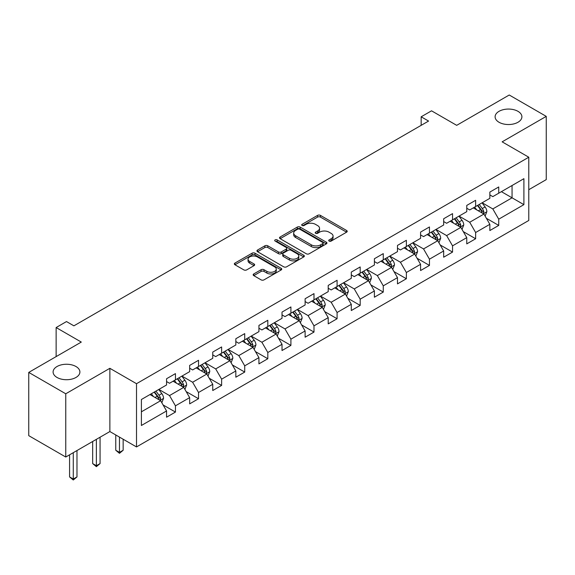 <?xml version="1.0" encoding="UTF-8"?>
<svg xmlns="http://www.w3.org/2000/svg" width="575" height="575" viewBox="0 0 575 575"><rect width="100%" height="100%" fill="white"/><g stroke="black" fill="none" stroke-linecap="round" stroke-linejoin="round"><path stroke-width="0.86" d="M329.137 241.083A1.438 0.834 0 0 0 331.171 241.083L346.61 232.171A2.056 1.186 0 0 0 347.214 231.33A2.056 1.186 0 0 0 346.61 230.496L320.455 215.395A2.056 1.186 0 0 0 317.551 215.395L302.112 224.307A1.438 0.834 0 0 0 301.688 224.89A1.438 0.834 0 0 0 302.112 225.479A1.438 0.834 0 0 0 304.146 225.479L306.144 224.329A6.577 3.795 0 0 1 315.445 224.329L317.623 225.587A6.577 3.795 0 0 1 319.549 228.268A6.577 3.795 0 0 1 317.623 230.956L315.625 232.106A1.438 0.834 0 0 0 315.201 232.695A1.438 0.834 0 0 0 315.625 233.285A1.438 0.834 0 0 0 317.659 233.285L319.657 232.127A6.577 3.795 0 0 1 328.957 232.127L331.135 233.385A6.577 3.795 0 0 1 333.062 236.073A6.577 3.795 0 0 1 331.135 238.754L329.137 239.912A1.438 0.834 0 0 0 328.713 240.494A1.438 0.834 0 0 0 329.137 241.083L329.137 239.912M75.972 366.519A13.398 7.734 0 0 0 61.367 364.838A13.398 7.734 0 0 0 53.101 371.989A13.398 7.734 0 0 0 57.026 377.459A13.398 7.734 0 0 0 71.623 379.133A13.398 7.734 0 0 0 79.896 371.989A13.398 7.734 0 0 0 75.972 366.519M517.974 111.327A13.398 7.734 0 0 0 503.377 109.653A13.398 7.734 0 0 0 495.104 116.797A13.398 7.734 0 0 0 499.028 122.267A13.398 7.734 0 0 0 513.633 123.941A13.398 7.734 0 0 0 521.899 116.797A13.398 7.734 0 0 0 517.974 111.327M253.762 273.944A2.056 1.186 0 0 0 253.165 274.785A2.056 1.186 0 0 0 253.762 275.626L261.1 279.86A2.056 1.186 0 0 0 264.004 279.86L281.153 269.963A2.056 1.186 0 0 0 281.757 269.122A2.056 1.186 0 0 0 281.153 268.281L254.998 253.187A2.056 1.186 0 0 0 252.094 253.187L234.945 263.084A2.056 1.186 0 0 0 234.348 263.925A2.056 1.186 0 0 0 234.945 264.759L243.814 269.876A2.056 1.186 0 0 0 246.718 269.876L254.057 265.643A2.056 1.186 0 0 0 254.653 264.802A2.056 1.186 0 0 0 254.057 263.961L249.658 261.424A5.498 3.177 0 0 1 248.048 259.181A5.498 3.177 0 0 1 251.44 256.249A5.498 3.177 0 0 1 257.435 256.939L274.649 266.879A5.498 3.177 0 0 1 276.259 269.122A5.498 3.177 0 0 1 272.866 272.054A5.498 3.177 0 0 1 266.879 271.364L264.004 269.711A2.056 1.186 0 0 0 261.1 269.711L253.762 273.944L253.762 275.626M528.784 189.7L546.25 179.616L546.25 116.373L509.242 95.004L456.694 125.343L431.53 110.817L421.166 116.797L428.569 121.066L73.895 325.838L66.499 321.562L56.134 327.549L56.134 356.601M65.758 393.782L65.758 457.024L109.868 431.552L109.868 368.309L65.758 393.782L28.75 372.413L81.298 342.075L56.134 327.549M109.868 368.309L136.512 383.698L528.784 157.219L528.784 220.462L136.512 446.94L136.512 383.698M546.25 116.373L502.14 141.838L528.784 157.219M306.288 253.769A2.056 1.186 0 0 0 309.192 253.769L326.341 243.872A2.056 1.186 0 0 0 326.945 243.031A2.056 1.186 0 0 0 326.341 242.197L300.186 227.096A2.056 1.186 0 0 0 297.282 227.096L280.133 236.993A2.056 1.186 0 0 0 279.536 237.834A2.056 1.186 0 0 0 280.133 238.668L306.288 253.769M275.698 241.392A1.438 0.834 0 0 1 277.157 241.601L277.157 239.89L303.744 255.243A2.056 1.186 0 0 1 304.348 256.076A2.056 1.186 0 0 1 303.744 256.917L286.602 266.814A2.056 1.186 0 0 1 283.698 266.814L257.543 251.713L257.543 250.039A2.056 1.186 0 0 0 256.939 250.88A2.056 1.186 0 0 0 257.543 251.713M257.543 250.039L264.881 245.805A2.056 1.186 0 0 1 267.785 245.805L278.393 251.929A2.056 1.186 0 0 0 281.297 251.929L286.163 249.119A2.056 1.186 0 0 0 286.767 248.278A2.056 1.186 0 0 0 286.163 247.437L275.123 241.062A1.438 0.834 0 0 1 274.699 240.472A1.438 0.834 0 0 1 275.59 239.71A1.438 0.834 0 0 1 277.157 239.89M65.758 457.024L28.75 435.656L28.75 372.413M163.084 404.937L175.447 412.067L175.447 405.828L189.657 397.627L189.657 403.866L198.533 398.734L198.533 392.495L212.75 384.294L212.75 390.533L221.627 385.408L221.627 379.169L235.836 370.961L235.836 377.2L244.72 372.075L244.72 365.837L258.93 357.628L258.93 363.867L267.813 358.743L267.813 352.504L282.023 344.296L282.023 350.534L290.907 345.41L290.907 339.171L305.117 330.963L305.117 337.202L313.993 332.077L313.993 325.838L328.21 317.63L328.21 323.869L337.087 318.744L337.087 312.505L351.296 304.304L351.296 310.543L360.18 305.411L360.18 299.173L374.39 290.972L374.39 297.21L383.273 292.078L383.273 285.84L397.483 277.639L397.483 283.877L406.367 278.746L406.367 272.507L420.577 264.306L420.577 270.545L429.46 265.413L429.46 259.174L443.67 250.973L443.67 257.212L452.547 252.087L452.547 245.848L466.763 237.64L466.763 243.879L475.64 238.754L475.64 232.516L489.85 224.307L489.85 230.546L498.733 225.422L498.733 219.183L523.897 204.65L523.897 178.674L512.059 185.509L512.059 197.814L523.897 204.65M175.447 412.067L166.563 417.198L166.563 410.96L141.4 425.486L141.4 399.503L166.563 384.977L166.563 378.738L175.447 373.613L175.447 379.852L189.657 371.644L189.657 365.405L198.533 360.281L198.533 366.519L212.75 358.311L212.75 352.072L221.627 346.948L221.627 353.187L235.836 344.978L235.836 338.74L244.72 333.615L244.72 339.854L258.93 331.646L258.93 325.407L267.813 320.282L267.813 326.521L282.023 318.32L282.023 312.081L290.907 306.949L290.907 313.188L305.117 304.987L305.117 298.748L313.993 293.617L313.993 299.855L328.21 291.654L328.21 285.416L337.087 280.284L337.087 286.522L351.296 278.322L351.296 272.083L360.18 266.951L360.18 273.19L374.39 264.989L374.39 258.75L383.273 253.625L383.273 259.864L397.483 251.656L397.483 245.417L406.367 240.292L406.367 246.531L420.577 238.323L420.577 232.084L429.46 226.96L429.46 233.198L443.67 224.99L443.67 218.752L452.547 213.627L452.547 219.866L466.763 211.658L466.763 205.419L475.64 200.294L475.64 206.533L489.85 198.325L489.85 192.086L498.733 186.961L498.733 193.2L523.897 178.674M173.075 381.218L183.734 387.37L169.524 395.571L158.865 389.419M166.563 381.556L169.524 383.266L175.447 379.852M169.524 395.571L175.447 405.828M183.734 387.37L189.657 397.627M196.168 367.885L206.827 374.037L192.618 382.246L181.959 376.086M189.657 368.23L192.618 369.933L198.533 366.519M192.618 382.246L198.533 392.495M206.827 374.037L212.75 384.294M219.262 354.552L229.921 360.705L215.704 368.913L205.052 362.76M212.75 354.897L215.704 356.601L221.627 353.187M215.704 368.913L221.627 379.169M229.921 360.705L235.836 370.961M242.355 341.219L253.007 347.372L238.798 355.58L228.138 349.428M235.836 341.564L238.798 343.275L244.72 339.854M238.798 355.58L244.72 365.837M253.007 347.372L258.93 357.628M265.442 327.887L276.101 334.039L261.891 342.247L251.232 336.095M258.93 328.232L261.891 329.942L267.813 326.521M261.891 342.247L267.813 352.504M276.101 334.039L282.023 344.296M288.535 314.554L299.194 320.713L284.984 328.914L274.325 322.762M282.023 314.899L284.984 316.609L290.907 313.188M284.984 328.914L290.907 339.171M299.194 320.713L305.117 330.963M311.628 301.221L322.287 307.381L308.078 315.582L297.419 309.429M305.117 301.566L308.078 303.277L313.993 299.855M308.078 315.582L313.993 325.838M322.287 307.381L328.21 317.63M334.722 287.895L345.381 294.048L331.171 302.249L320.512 296.096M328.21 288.233L331.171 289.944L337.087 286.522M331.171 302.249L337.087 312.505M345.381 294.048L351.296 304.304M357.815 274.562L368.467 280.715L354.257 288.916L343.598 282.763M351.296 274.9L354.257 276.611L360.18 273.19M354.257 288.916L360.18 299.173M368.467 280.715L374.39 290.972M380.902 261.23L391.561 267.382L377.351 275.583L366.692 269.431M374.39 261.567L377.351 263.278L383.273 259.864M377.351 275.583L383.273 285.84M391.561 267.382L397.483 277.639M403.995 247.897L414.654 254.049L400.444 262.25L389.785 256.098M397.483 248.235L400.444 249.945L406.367 246.531M400.444 262.25L406.367 272.507M414.654 254.049L420.577 264.306M427.088 234.564L437.747 240.717L423.538 248.925L412.879 242.765M420.577 234.909L423.538 236.612L429.46 233.198M423.538 248.925L429.46 259.174M437.747 240.717L443.67 250.973M450.182 221.231L460.841 227.384L446.631 235.592L435.972 229.439M443.67 221.576L446.631 223.28L452.547 219.866M446.631 235.592L452.547 245.848M460.841 227.384L466.763 237.64M473.275 207.898L483.934 214.051L469.717 222.259L459.066 216.107M466.763 208.243L469.717 209.954L475.64 206.533M469.717 222.259L475.64 232.516M483.934 214.051L489.85 224.307M501.4 191.662L512.059 197.814L492.811 208.926L482.152 202.774M489.85 194.911L492.811 196.621L498.733 193.2M492.811 208.926L498.733 219.183M109.868 431.552L136.512 446.94M421.166 116.797L421.166 125.343M141.4 411.815L160.641 400.703L149.982 394.551M160.641 400.703L166.563 410.96M486.371 218.284L498.733 225.422M463.285 231.617L475.64 238.754M440.191 244.95L452.547 252.087M417.098 258.283L429.46 265.413M394.004 271.616L406.367 278.746M370.911 284.941L383.273 292.078M347.817 298.274L360.18 305.411M324.731 311.607L337.087 318.744M301.638 324.94L313.993 332.077M278.544 338.272L290.907 345.41M255.451 351.605L267.813 358.743M232.357 364.938L244.72 372.075M209.271 378.271L221.627 385.408M186.178 391.604L198.533 398.734M329.712 241.284L331.135 240.465A6.577 3.795 0 0 0 333.062 237.777L333.062 236.073M319.549 228.268L319.549 229.978A6.577 3.795 0 0 1 317.623 232.667L316.2 233.486M346.581 232.185L320.455 217.106A2.056 1.186 0 0 0 317.551 217.106L302.687 225.68M326.312 243.886L300.186 228.807A2.056 1.186 0 0 0 297.282 228.807L280.162 238.69M322.704 243.62A1.438 0.834 0 0 0 323.128 243.031A1.438 0.834 0 0 0 322.704 242.449L299.748 229.195A1.438 0.834 0 0 0 297.713 229.195L295.607 230.41A6.577 3.795 0 0 0 293.681 233.091A6.577 3.795 0 0 0 295.607 235.779L311.305 244.835A6.577 3.795 0 0 0 320.598 244.835L322.704 243.62L322.704 245.331A1.438 0.834 0 0 0 323.128 244.742L323.128 243.031M293.681 233.091L293.681 234.801A6.577 3.795 0 0 0 295.607 237.489L295.607 235.779M322.704 245.331L320.598 246.546A6.577 3.795 0 0 1 311.305 246.546L295.607 237.489M257.571 251.735L264.881 247.509L264.881 245.805M286.767 248.278L286.767 249.988A2.056 1.186 0 0 1 286.163 250.822L281.297 253.632A2.056 1.186 0 0 1 278.393 253.632L267.785 247.509A2.056 1.186 0 0 0 264.881 247.509M277.157 241.601L303.722 256.932M289.397 258.283A5.498 3.177 0 0 0 295.385 258.966A5.498 3.177 0 0 0 298.784 256.033A5.498 3.177 0 0 0 297.174 253.791L291.108 250.29A2.056 1.186 0 0 0 288.197 250.29L283.331 253.101A2.056 1.186 0 0 0 282.728 253.942A2.056 1.186 0 0 0 283.331 254.775L289.397 258.283L289.397 259.986A5.498 3.177 0 0 0 295.385 260.676A5.498 3.177 0 0 0 298.784 257.744L298.784 256.033M282.728 253.942L282.728 255.645A2.056 1.186 0 0 0 283.331 256.486L283.331 254.775M289.397 259.986L283.331 256.486M276.259 269.122L276.259 270.832A5.498 3.177 0 0 1 272.866 273.765A5.498 3.177 0 0 1 266.879 273.075L264.004 271.422A2.056 1.186 0 0 0 261.1 271.422L253.791 275.641M248.048 259.181L248.048 260.892A5.498 3.177 0 0 0 249.658 263.134L249.658 261.424M254.057 263.961L254.057 265.643L249.658 263.134M281.153 268.281L281.153 269.963L254.998 254.89A2.056 1.186 0 0 0 252.094 254.89L234.974 264.773M485.099 216.078L486.86 211.643A5.549 3.206 -120 0 0 485.092 206.921L482.037 202.838M476.711 209.882L474.634 207.115M483.072 213.555L483.87 211.88A5.549 3.206 -120 0 0 482.281 208.545L479.227 204.463M477.832 205.268L481.225 209.789A2.825 1.632 60 0 1 481.735 210.651L483.87 211.88M477.444 205.491L480.499 209.566A5.549 3.206 60 0 1 482.087 212.908M462.005 229.411L463.766 224.976A5.549 3.206 -120 0 0 461.998 220.254L458.943 216.171M453.618 223.215L451.54 220.448M459.978 226.888L460.776 225.213A5.549 3.206 -120 0 0 459.188 221.878L456.133 217.796M454.739 218.601L458.131 223.122A2.825 1.632 60 0 1 458.642 223.984L460.776 225.213M454.358 218.823L457.412 222.899A5.549 3.206 60 0 1 459.001 226.234M438.919 242.743L440.68 238.309A5.549 3.206 -120 0 0 438.905 233.587L435.85 229.504M430.524 236.548L428.447 233.781M436.885 240.221L437.683 238.546A5.549 3.206 -120 0 0 436.094 235.204L433.04 231.128M431.652 231.933L435.038 236.454A2.825 1.632 60 0 1 435.555 237.317L437.683 238.546M431.264 232.156L434.319 236.232A5.549 3.206 60 0 1 435.908 239.567M415.826 256.076L417.587 251.642A5.549 3.206 -120 0 0 415.811 246.912L412.757 242.837M407.431 249.881L405.361 247.113M413.799 253.553L414.589 251.879A5.549 3.206 -120 0 0 413.001 248.537L409.946 244.461M408.559 245.266L411.944 249.787A2.825 1.632 60 0 1 412.462 250.643L414.589 251.879M408.171 245.489L411.226 249.564A5.549 3.206 60 0 1 412.814 252.899M392.732 269.409L394.493 264.974A5.549 3.206 -120 0 0 392.725 260.245L389.67 256.17M384.344 263.213L382.267 260.439M390.705 266.886L391.496 265.204A5.549 3.206 -120 0 0 389.908 261.869L386.853 257.794M385.466 258.592L388.851 263.12A2.825 1.632 60 0 1 389.368 263.975L391.496 265.204M385.077 258.815L388.132 262.897A5.549 3.206 60 0 1 389.721 266.232M369.639 282.742L371.4 278.3A5.549 3.206 -120 0 0 369.632 273.578L366.577 269.502M361.251 276.546L359.174 273.772M367.612 280.219L368.402 278.537A5.549 3.206 -120 0 0 366.821 275.202L363.759 271.127M362.372 271.925L365.765 276.453A2.825 1.632 60 0 1 366.275 277.308L368.402 278.537M361.984 272.147L365.039 276.23A5.549 3.206 60 0 1 366.627 279.565M346.545 296.075L348.306 291.633A5.549 3.206 -120 0 0 346.538 286.911L343.483 282.835M338.158 289.879L336.08 287.105M344.518 293.552L345.316 291.87A5.549 3.206 -120 0 0 343.728 288.535L340.673 284.46M339.279 285.257L342.671 289.786A2.825 1.632 60 0 1 343.182 290.641L345.316 291.87M338.898 285.48L341.952 289.563A5.549 3.206 60 0 1 343.541 292.898M323.459 309.4L325.22 304.966A5.549 3.206 -120 0 0 323.445 300.243L320.39 296.168M315.064 303.212L312.987 300.438M321.425 306.885L322.223 305.203A5.549 3.206 -120 0 0 320.634 301.868L317.58 297.793M316.185 298.59L319.578 303.118A2.825 1.632 60 0 1 320.088 303.974L322.223 305.203M315.804 298.813L318.859 302.896A5.549 3.206 60 0 1 320.447 306.231M300.366 322.733L302.127 318.298A5.549 3.206 -120 0 0 300.351 313.576L297.297 309.494M291.971 316.537L289.901 313.77M298.339 320.217L299.129 318.536A5.549 3.206 -120 0 0 297.541 315.201L294.486 311.118M293.099 311.923L296.484 316.451A2.825 1.632 60 0 1 297.002 317.307L299.129 318.536M292.711 312.146L295.766 316.228A5.549 3.206 60 0 1 297.354 319.563M277.272 336.066L279.033 331.631A5.549 3.206 -120 0 0 277.265 326.909L274.21 322.827M268.877 329.87L266.807 327.103M275.245 333.543L276.036 331.868A5.549 3.206 -120 0 0 274.447 328.533L271.393 324.451M270.006 325.256L273.391 329.777A2.825 1.632 60 0 1 273.908 330.639L276.036 331.868M269.618 325.479L272.672 329.554A5.549 3.206 60 0 1 274.261 332.896M254.179 349.399L255.94 344.964A5.549 3.206 -120 0 0 254.172 340.242L251.117 336.159M245.791 343.203L243.714 340.436M252.152 346.876L252.943 345.201A5.549 3.206 -120 0 0 251.354 341.866L248.299 337.784M246.912 338.589L250.305 343.11A2.825 1.632 60 0 1 250.815 343.972L252.943 345.201M246.524 338.812L249.579 342.887A5.549 3.206 60 0 1 251.167 346.229M231.085 362.732L232.846 358.297A5.549 3.206 -120 0 0 231.078 353.575L228.023 349.492M222.697 356.536L220.62 353.769M229.058 360.209L229.856 358.534A5.549 3.206 -120 0 0 228.268 355.199L225.213 351.117M223.819 351.922L227.211 356.442A2.825 1.632 60 0 1 227.722 357.305L229.856 358.534M223.431 352.144L226.493 356.22A5.549 3.206 60 0 1 228.074 359.555M207.992 376.064L209.753 371.63A5.549 3.206 -120 0 0 207.985 366.908L204.93 362.825M199.604 369.869L197.527 367.102M205.965 373.542L206.763 371.867A5.549 3.206 -120 0 0 205.174 368.525L202.12 364.449M200.725 365.254L204.118 369.775A2.825 1.632 60 0 1 204.628 370.638L206.763 371.867M200.344 365.477L203.399 369.552A5.549 3.206 60 0 1 204.987 372.887M119.463 437.093L119.463 452.388L123.158 450.254L123.158 439.228M123.158 450.254L119.463 453.33L115.762 450.254L115.762 434.959M115.762 450.254L119.463 452.388L119.463 453.33M184.906 389.397L186.667 384.963A5.549 3.206 -120 0 0 184.891 380.233L181.837 376.158M176.511 383.202L174.433 380.434M182.872 386.874L183.669 385.2A5.549 3.206 -120 0 0 182.081 381.857L179.026 377.782M177.639 378.587L181.024 383.108A2.825 1.632 60 0 1 181.542 383.963L183.669 385.2M177.251 378.81L180.306 382.885A5.549 3.206 60 0 1 181.894 386.22M96.37 439.35L96.37 465.721L100.072 463.587L100.072 437.216M100.072 463.587L96.37 466.663L92.668 463.587L92.668 441.485M92.668 463.587L96.37 465.721L96.37 466.663M161.812 402.73L163.573 398.295A5.549 3.206 -120 0 0 161.805 393.566L158.743 389.491M153.417 396.534L151.347 393.76M159.785 400.207L160.576 398.525A5.549 3.206 -120 0 0 158.987 395.19L155.933 391.115M154.546 391.913L157.931 396.441A2.825 1.632 60 0 1 158.448 397.296L160.576 398.525M154.157 392.143L157.212 396.218A5.549 3.206 60 0 1 158.801 399.553M73.277 452.683L73.277 479.054L76.978 476.919L76.978 450.541M76.978 476.919L73.277 479.996L69.575 476.919L69.575 454.818M69.575 476.919L73.277 479.054L73.277 479.996M331.135 240.465L331.135 238.754M315.625 233.285L315.625 232.106M317.623 232.667L317.623 230.956M302.112 225.479L302.112 224.307M317.551 217.106L317.551 215.395M320.455 217.106L320.455 215.395M346.61 232.171L346.61 230.496M280.133 238.668L280.133 236.993M297.282 228.807L297.282 227.096M300.186 228.807L300.186 227.096M326.341 243.872L326.341 242.197M311.305 246.546L311.305 244.835M320.598 246.546L320.598 244.835M267.785 247.509L267.785 245.805M278.393 253.632L278.393 251.929M281.297 253.632L281.297 251.929M286.163 250.822L286.163 249.119M303.744 256.917L303.744 255.243M261.1 271.422L261.1 269.711M264.004 271.422L264.004 269.711M266.879 273.075L266.879 271.364M234.945 264.759L234.945 263.084M252.094 254.89L252.094 253.187M254.998 254.89L254.998 253.187M483.381 213.735L486.824 211.751M482.281 208.545L485.092 206.921M478.335 210.824L480.499 209.566M460.295 227.068L463.73 225.084M459.188 221.878L461.998 220.254M455.242 224.149L457.412 222.899M437.201 240.4L440.644 238.417M436.094 235.204L438.905 233.587M432.148 237.482L434.319 236.232M414.108 253.733L417.551 251.749M413.001 248.537L415.811 246.912M409.055 250.815L411.226 249.564M391.014 267.066L394.457 265.075M389.908 261.869L392.725 260.245M385.962 264.148L388.132 262.897M367.921 280.399L371.364 278.408M366.821 275.202L369.632 273.578M362.875 277.481L365.039 276.23M344.827 293.732L348.27 291.741M343.728 288.535L346.538 286.911M339.782 290.813L341.952 289.563M321.741 307.064L325.177 305.073M320.634 301.868L323.445 300.243M316.688 304.146L318.859 302.896M298.648 320.397L302.091 318.406M297.541 315.201L300.351 313.576M293.595 317.479L295.766 316.228M275.554 333.723L278.997 331.739M274.447 328.533L277.265 326.909M270.502 330.812L272.672 329.554M252.461 347.056L255.904 345.072M251.354 341.866L254.172 340.242M247.408 344.145L249.579 342.887M229.368 360.388L232.81 358.405M228.268 355.199L231.078 353.575M224.322 357.478L226.493 356.22M206.281 373.721L209.717 371.738M205.174 368.525L207.985 366.908M201.228 370.803L203.399 369.552M183.188 387.054L186.631 385.07M182.081 381.857L184.891 380.233M178.135 384.136L180.306 382.885M160.094 400.387L163.537 398.396M158.987 395.19L161.805 393.566M155.042 397.469L157.212 396.218"/></g></svg>
